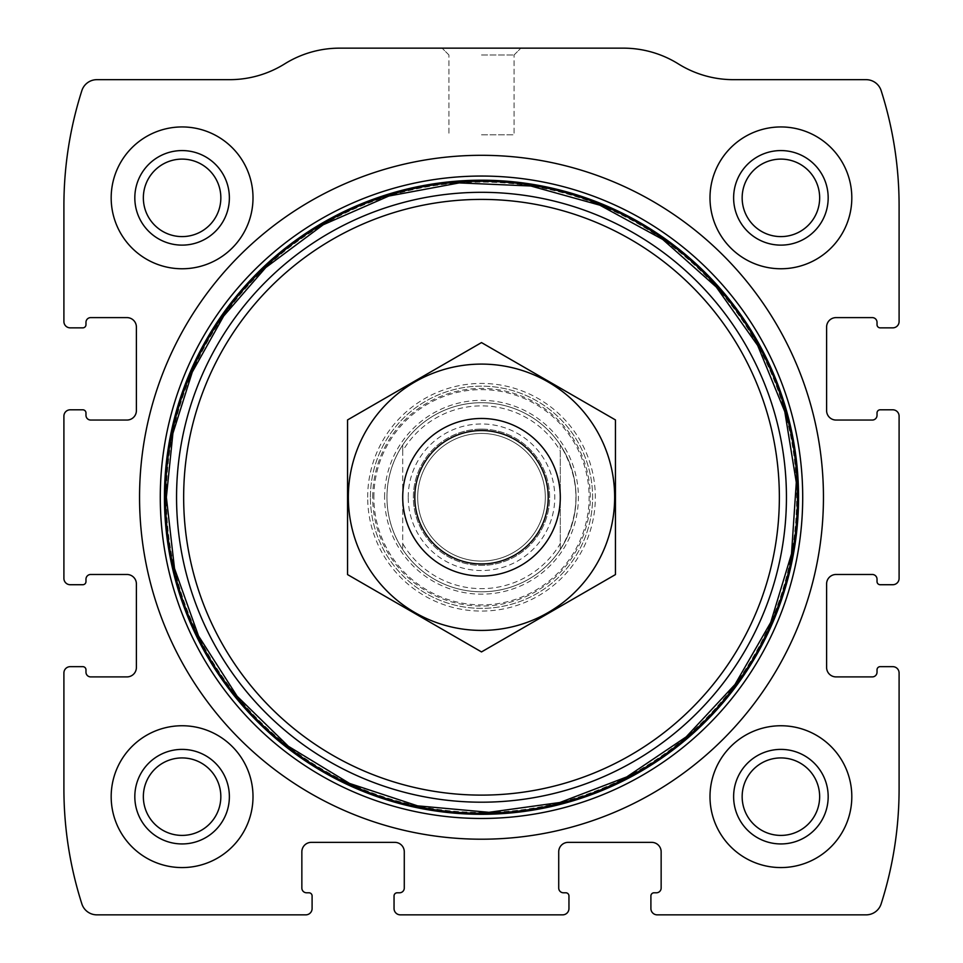 <?xml version="1.0" encoding="UTF-8"?>
<svg xmlns="http://www.w3.org/2000/svg" width="963" height="963" viewBox="0 0 963 963"><rect width="100%" height="100%" fill="white"/><g stroke="black" fill="none" stroke-linecap="round" stroke-linejoin="round"><path stroke-width="0.72" stroke-dasharray="4.82 3.61" d="M63.907 672.956L63.907 788.781A378.194 378.194 0 0 0 81.855 903.884A15.757 15.757 0 0 0 96.866 914.85L305.801 914.85A6.308 6.308 0 0 0 312.096 908.542L312.096 895.939A3.154 3.154 0 0 0 308.942 892.785L306.583 892.785A4.731 4.731 0 0 1 301.852 888.067L301.852 851.822A9.449 9.449 0 0 1 311.314 842.36L394.83 842.36A9.449 9.449 0 0 1 404.279 851.822L404.279 888.067A4.731 4.731 0 0 1 399.561 892.785L397.189 892.785A3.154 3.154 0 0 0 394.048 895.939L394.048 908.542A6.308 6.308 0 0 0 400.343 914.85L562.657 914.85A6.308 6.308 0 0 0 568.952 908.542L568.952 895.939A3.154 3.154 0 0 0 565.811 892.785L563.439 892.785A4.731 4.731 0 0 1 558.721 888.067L558.721 851.822A9.449 9.449 0 0 1 568.17 842.36L651.686 842.36A9.449 9.449 0 0 1 661.148 851.822L661.148 888.067A4.731 4.731 0 0 1 656.417 892.785L654.058 892.785A3.154 3.154 0 0 0 650.904 895.939L650.904 908.542A6.308 6.308 0 0 0 657.199 914.85L866.134 914.85A15.757 15.757 0 0 0 881.145 903.884A378.194 378.194 0 0 0 899.093 788.781L899.093 672.956A6.308 6.308 0 0 0 892.785 666.661L880.182 666.661A3.154 3.154 0 0 0 877.028 669.815L877.028 672.174A4.731 4.731 0 0 1 872.297 676.905L836.065 676.905A9.449 9.449 0 0 1 826.603 667.443L826.603 583.927A9.449 9.449 0 0 1 836.065 574.478L872.297 574.478A4.731 4.731 0 0 1 877.028 579.196L877.028 581.568A3.154 3.154 0 0 0 880.182 584.722L892.785 584.722A6.308 6.308 0 0 0 899.093 578.414L899.093 416.1A6.308 6.308 0 0 0 892.785 409.805L880.182 409.805A3.154 3.154 0 0 0 877.028 412.946L877.028 415.318A4.731 4.731 0 0 1 872.297 420.049L836.065 420.049A9.449 9.449 0 0 1 826.603 410.587L826.603 327.071A9.449 9.449 0 0 1 836.065 317.609L872.297 317.609A4.731 4.731 0 0 1 877.028 322.34L877.028 324.712A3.154 3.154 0 0 0 880.182 327.853L892.785 327.853A6.308 6.308 0 0 0 899.093 321.558L899.093 205.733A378.194 378.194 0 0 0 881.145 90.63A15.757 15.757 0 0 0 866.134 79.664L733.409 79.664A104.004 104.004 0 0 1 678.361 63.907A104.004 104.004 0 0 0 623.326 48.15L339.674 48.15A104.004 104.004 0 0 0 284.639 63.907A104.004 104.004 0 0 1 229.591 79.664L96.866 79.664A15.757 15.757 0 0 0 81.855 90.63A378.194 378.194 0 0 0 63.907 205.733L63.907 321.558A6.308 6.308 0 0 0 70.215 327.853L82.818 327.853A3.154 3.154 0 0 0 85.972 324.712L85.972 322.34A4.731 4.731 0 0 1 90.703 317.609L126.935 317.609A9.449 9.449 0 0 1 136.397 327.071L136.397 410.587A9.449 9.449 0 0 1 126.935 420.049L90.703 420.049A4.731 4.731 0 0 1 85.972 415.318L85.972 412.946A3.154 3.154 0 0 0 82.818 409.805L70.215 409.805A6.308 6.308 0 0 0 63.907 416.1L63.907 578.414A6.308 6.308 0 0 0 70.215 584.722L82.818 584.722A3.154 3.154 0 0 0 85.972 581.568L85.972 579.196A4.731 4.731 0 0 1 90.703 574.478L126.935 574.478A9.449 9.449 0 0 1 136.397 583.927L136.397 667.443A9.449 9.449 0 0 1 126.935 676.905L90.703 676.905A4.731 4.731 0 0 1 85.972 672.174L85.972 669.815A3.154 3.154 0 0 0 82.818 666.661L70.215 666.661A6.308 6.308 0 0 0 63.907 672.956M481.5 48.15L520.899 48.15L481.5 48.15M111.178 796.666A70.913 70.913 0 0 1 217.554 735.25A70.913 70.913 0 0 1 217.554 858.069A70.913 70.913 0 0 1 111.178 796.666A70.913 70.913 0 0 1 217.554 735.25A70.913 70.913 0 0 1 217.554 858.069A70.913 70.913 0 0 1 111.178 796.666A70.913 70.913 0 0 1 217.554 735.25A70.913 70.913 0 0 1 217.554 858.069A70.913 70.913 0 0 1 111.178 796.666M111.178 197.848A70.913 70.913 0 0 1 217.554 136.445A70.913 70.913 0 0 1 217.554 259.264A70.913 70.913 0 0 1 111.178 197.848A70.913 70.913 0 0 1 217.554 136.445A70.913 70.913 0 0 1 217.554 259.264A70.913 70.913 0 0 1 111.178 197.848A70.913 70.913 0 0 1 217.554 136.445A70.913 70.913 0 0 1 217.554 259.264A70.913 70.913 0 0 1 111.178 197.848M709.996 796.666A70.913 70.913 0 0 1 816.359 735.25A70.913 70.913 0 0 1 816.359 858.069A70.913 70.913 0 0 1 709.996 796.666A70.913 70.913 0 0 1 816.359 735.25A70.913 70.913 0 0 1 816.359 858.069A70.913 70.913 0 0 1 709.996 796.666A70.913 70.913 0 0 1 816.359 735.25A70.913 70.913 0 0 1 816.359 858.069A70.913 70.913 0 0 1 709.996 796.666M709.996 197.848A70.913 70.913 0 0 1 816.359 136.445A70.913 70.913 0 0 1 816.359 259.264A70.913 70.913 0 0 1 709.996 197.848A70.913 70.913 0 0 1 816.359 136.445A70.913 70.913 0 0 1 816.359 259.264A70.913 70.913 0 0 1 709.996 197.848A70.913 70.913 0 0 1 816.359 136.445A70.913 70.913 0 0 1 816.359 259.264A70.913 70.913 0 0 1 709.996 197.848M481.5 54.975L514.073 54.975L481.5 54.975M481.5 134.82L514.073 134.82L481.5 134.82M742.16 197.848A38.737 38.737 0 0 1 800.277 164.3A38.737 38.737 0 0 1 800.277 231.409A38.737 38.737 0 0 1 742.16 197.848M733.625 197.848A47.271 47.271 0 0 1 804.538 156.909A47.271 47.271 0 0 1 804.538 238.788A47.271 47.271 0 0 1 733.625 197.848M742.16 796.666A38.737 38.737 0 0 1 800.277 763.117A38.737 38.737 0 0 1 800.277 830.214A38.737 38.737 0 0 1 742.16 796.666M733.625 796.666A47.271 47.271 0 0 1 804.538 755.726A47.271 47.271 0 0 1 804.538 837.605A47.271 47.271 0 0 1 733.625 796.666M143.355 197.848A38.737 38.737 0 0 1 201.46 164.3A38.737 38.737 0 0 1 201.46 231.409A38.737 38.737 0 0 1 143.355 197.848M134.82 197.848A47.271 47.271 0 0 1 205.733 156.909A47.271 47.271 0 0 1 205.733 238.788A47.271 47.271 0 0 1 134.82 197.848M143.355 796.666A38.737 38.737 0 0 1 201.46 763.117A38.737 38.737 0 0 1 201.46 830.214A38.737 38.737 0 0 1 143.355 796.666M134.82 796.666A47.271 47.271 0 0 1 205.733 755.726A47.271 47.271 0 0 1 205.733 837.605A47.271 47.271 0 0 1 134.82 796.666M139.551 497.257A341.949 341.949 0 0 1 652.481 201.123A341.949 341.949 0 0 1 652.481 793.404A341.949 341.949 0 0 1 139.551 497.257M164.673 497.257A316.827 316.827 0 0 1 639.914 222.874A316.827 316.827 0 0 1 639.914 771.64A316.827 316.827 0 0 1 164.673 497.257M367.673 497.257A113.827 113.827 0 0 1 538.413 398.682A113.827 113.827 0 0 1 538.413 595.832A113.827 113.827 0 0 1 367.673 497.257M370.406 497.257A111.094 111.094 0 0 1 537.053 401.041A111.094 111.094 0 0 1 537.053 593.473A111.094 111.094 0 0 1 370.406 497.257A111.094 111.094 0 0 1 537.053 401.041A111.094 111.094 0 0 1 537.053 593.473A111.094 111.094 0 0 1 370.406 497.257M384.586 497.257A96.914 96.914 0 0 1 529.951 413.332A96.914 96.914 0 0 1 529.951 581.183A96.914 96.914 0 0 1 384.586 497.257M576.055 497.257A94.555 94.555 0 0 0 481.5 402.715A94.555 94.555 0 0 0 386.945 497.257A94.555 94.555 0 0 0 481.5 591.812A94.555 94.555 0 0 0 576.055 497.257M166.334 497.257A315.166 315.166 0 0 1 639.083 224.319A315.166 315.166 0 0 1 639.083 770.195A315.166 315.166 0 0 1 166.334 497.257A315.166 315.166 0 0 1 639.083 224.319A315.166 315.166 0 0 1 639.083 770.195A315.166 315.166 0 0 1 166.334 497.257A315.166 315.166 0 0 1 639.083 224.319A315.166 315.166 0 0 1 639.083 770.195A315.166 315.166 0 0 1 166.334 497.257A315.166 315.166 0 0 1 639.083 224.319A315.166 315.166 0 0 1 639.083 770.195A315.166 315.166 0 0 1 166.334 497.257M402.715 450.937L402.715 444.99C392.35 460.88 387.09 478.298 386.945 497.257A94.555 94.555 0 0 1 528.771 415.378A94.555 94.555 0 0 1 528.771 579.136A94.555 94.555 0 0 1 386.945 497.257A94.555 94.555 0 0 1 528.771 415.378A94.555 94.555 0 0 1 528.771 579.136A94.555 94.555 0 0 1 386.945 497.257C387.09 516.216 392.35 533.646 402.715 549.524L402.715 450.937A91.401 91.401 0 0 1 560.285 450.937L560.285 543.577A91.401 91.401 0 0 1 402.715 543.577M560.285 543.577L560.285 549.524A94.555 94.555 0 0 1 402.715 549.524L402.715 444.99A94.555 94.555 0 0 1 560.285 444.99L560.285 450.937M560.285 549.524C581.122 514.675 581.122 479.839 560.285 444.99L560.285 549.524M402.715 497.257A78.785 78.785 0 0 1 520.899 429.029A78.785 78.785 0 0 1 520.899 565.498A78.785 78.785 0 0 1 402.715 497.257M417.677 497.257A63.823 63.823 0 0 1 513.411 441.993A63.823 63.823 0 0 1 513.411 552.533A63.823 63.823 0 0 1 417.677 497.257A63.823 63.823 0 0 1 513.411 441.993A63.823 63.823 0 0 1 513.411 552.533A63.823 63.823 0 0 1 417.677 497.257A63.823 63.823 0 0 1 513.411 441.993A63.823 63.823 0 0 1 513.411 552.533A63.823 63.823 0 0 1 417.677 497.257M481.5 418.472A78.785 78.785 0 0 1 549.741 536.656A78.785 78.785 0 0 1 413.259 536.656A78.785 78.785 0 0 1 481.5 418.472A78.785 78.785 0 0 1 549.741 536.656A78.785 78.785 0 0 1 413.259 536.656A78.785 78.785 0 0 1 481.5 418.472M347.559 574.586L347.559 419.928L481.5 342.587L615.441 419.928L615.441 574.586L481.5 651.927L347.559 574.586M481.5 364.098A133.159 133.159 0 0 1 596.819 563.837A133.159 133.159 0 0 1 366.181 563.837A133.159 133.159 0 0 1 481.5 364.098M481.5 429.125A68.132 68.132 0 0 1 540.508 531.323A68.132 68.132 0 0 1 422.492 531.323A68.132 68.132 0 0 1 481.5 429.125A68.132 68.132 0 0 1 540.508 531.323A68.132 68.132 0 0 1 422.492 531.323A68.132 68.132 0 0 1 481.5 429.125M372.693 497.257A108.807 108.807 0 0 1 535.909 403.028A108.807 108.807 0 0 1 535.909 591.487A108.807 108.807 0 0 1 372.693 497.257M373.873 497.257A107.627 107.627 0 0 1 535.32 404.051A107.627 107.627 0 0 1 535.32 590.463A107.627 107.627 0 0 1 373.873 497.257M408.228 497.257A73.272 73.272 0 0 1 518.142 433.795A73.272 73.272 0 0 1 518.142 560.719A73.272 73.272 0 0 1 408.228 497.257M414.909 497.257A66.591 66.591 0 0 1 514.796 439.585A66.591 66.591 0 0 1 514.796 554.929A66.591 66.591 0 0 1 414.909 497.257M514.073 54.975L520.899 48.15L514.073 54.975L514.073 134.82L514.073 54.975M448.927 54.975L442.101 48.15L448.927 54.975L448.927 134.82L448.927 54.975"/><path stroke-width="1.44" d="M63.907 672.956L63.907 788.781A378.194 378.194 0 0 0 81.855 903.884A15.757 15.757 0 0 0 96.866 914.85L305.801 914.85A6.308 6.308 0 0 0 312.096 908.542L312.096 895.939A3.154 3.154 0 0 0 308.942 892.785L306.583 892.785A4.731 4.731 0 0 1 301.852 888.067L301.852 851.822A9.449 9.449 0 0 1 311.314 842.36L394.83 842.36A9.449 9.449 0 0 1 404.279 851.822L404.279 888.067A4.731 4.731 0 0 1 399.561 892.785L397.189 892.785A3.154 3.154 0 0 0 394.048 895.939L394.048 908.542A6.308 6.308 0 0 0 400.343 914.85L562.657 914.85A6.308 6.308 0 0 0 568.952 908.542L568.952 895.939A3.154 3.154 0 0 0 565.811 892.785L563.439 892.785A4.731 4.731 0 0 1 558.721 888.067L558.721 851.822A9.449 9.449 0 0 1 568.17 842.36L651.686 842.36A9.449 9.449 0 0 1 661.148 851.822L661.148 888.067A4.731 4.731 0 0 1 656.417 892.785L654.058 892.785A3.154 3.154 0 0 0 650.904 895.939L650.904 908.542A6.308 6.308 0 0 0 657.199 914.85L866.134 914.85A15.757 15.757 0 0 0 881.145 903.884A378.194 378.194 0 0 0 899.093 788.781L899.093 672.956A6.308 6.308 0 0 0 892.785 666.661L880.182 666.661A3.154 3.154 0 0 0 877.028 669.815L877.028 672.174A4.731 4.731 0 0 1 872.297 676.905L836.065 676.905A9.449 9.449 0 0 1 826.603 667.443L826.603 583.927A9.449 9.449 0 0 1 836.065 574.478L872.297 574.478A4.731 4.731 0 0 1 877.028 579.196L877.028 581.568A3.154 3.154 0 0 0 880.182 584.722L892.785 584.722A6.308 6.308 0 0 0 899.093 578.414L899.093 416.1A6.308 6.308 0 0 0 892.785 409.805L880.182 409.805A3.154 3.154 0 0 0 877.028 412.946L877.028 415.318A4.731 4.731 0 0 1 872.297 420.049L836.065 420.049A9.449 9.449 0 0 1 826.603 410.587L826.603 327.071A9.449 9.449 0 0 1 836.065 317.609L872.297 317.609A4.731 4.731 0 0 1 877.028 322.34L877.028 324.712A3.154 3.154 0 0 0 880.182 327.853L892.785 327.853A6.308 6.308 0 0 0 899.093 321.558L899.093 205.733A378.194 378.194 0 0 0 881.145 90.63A15.757 15.757 0 0 0 866.134 79.664L733.409 79.664A104.004 104.004 0 0 1 678.361 63.907A104.004 104.004 0 0 0 623.326 48.15L339.674 48.15A104.004 104.004 0 0 0 284.639 63.907A104.004 104.004 0 0 1 229.591 79.664L96.866 79.664A15.757 15.757 0 0 0 81.855 90.63A378.194 378.194 0 0 0 63.907 205.733L63.907 321.558A6.308 6.308 0 0 0 70.215 327.853L82.818 327.853A3.154 3.154 0 0 0 85.972 324.712L85.972 322.34A4.731 4.731 0 0 1 90.703 317.609L126.935 317.609A9.449 9.449 0 0 1 136.397 327.071L136.397 410.587A9.449 9.449 0 0 1 126.935 420.049L90.703 420.049A4.731 4.731 0 0 1 85.972 415.318L85.972 412.946A3.154 3.154 0 0 0 82.818 409.805L70.215 409.805A6.308 6.308 0 0 0 63.907 416.1L63.907 578.414A6.308 6.308 0 0 0 70.215 584.722L82.818 584.722A3.154 3.154 0 0 0 85.972 581.568L85.972 579.196A4.731 4.731 0 0 1 90.703 574.478L126.935 574.478A9.449 9.449 0 0 1 136.397 583.927L136.397 667.443A9.449 9.449 0 0 1 126.935 676.905L90.703 676.905A4.731 4.731 0 0 1 85.972 672.174L85.972 669.815A3.154 3.154 0 0 0 82.818 666.661L70.215 666.661A6.308 6.308 0 0 0 63.907 672.956M823.449 497.257A341.949 341.949 0 0 0 481.5 155.308A341.949 341.949 0 0 0 139.551 497.257A341.949 341.949 0 0 0 481.5 839.206A341.949 341.949 0 0 0 823.449 497.257M111.178 796.666A70.913 70.913 0 0 1 217.554 735.25A70.913 70.913 0 0 1 217.554 858.069A70.913 70.913 0 0 1 111.178 796.666M111.178 197.848A70.913 70.913 0 0 1 217.554 136.445A70.913 70.913 0 0 1 217.554 259.264A70.913 70.913 0 0 1 111.178 197.848M709.996 796.666A70.913 70.913 0 0 1 816.359 735.25A70.913 70.913 0 0 1 816.359 858.069A70.913 70.913 0 0 1 709.996 796.666M709.996 197.848A70.913 70.913 0 0 1 816.359 136.445A70.913 70.913 0 0 1 816.359 259.264A70.913 70.913 0 0 1 709.996 197.848M733.625 197.848A47.271 47.271 0 0 1 804.538 156.909A47.271 47.271 0 0 1 804.538 238.788A47.271 47.271 0 0 1 733.625 197.848M742.16 197.848A38.737 38.737 0 0 1 800.277 164.3A38.737 38.737 0 0 1 800.277 231.409A38.737 38.737 0 0 1 742.16 197.848M733.625 796.666A47.271 47.271 0 0 1 804.538 755.726A47.271 47.271 0 0 1 804.538 837.605A47.271 47.271 0 0 1 733.625 796.666M742.16 796.666A38.737 38.737 0 0 1 800.277 763.117A38.737 38.737 0 0 1 800.277 830.214A38.737 38.737 0 0 1 742.16 796.666M134.82 197.848A47.271 47.271 0 0 1 205.733 156.909A47.271 47.271 0 0 1 205.733 238.788A47.271 47.271 0 0 1 134.82 197.848M143.355 197.848A38.737 38.737 0 0 1 201.46 164.3A38.737 38.737 0 0 1 201.46 231.409A38.737 38.737 0 0 1 143.355 197.848M134.82 796.666A47.271 47.271 0 0 1 205.733 755.726A47.271 47.271 0 0 1 205.733 837.605A47.271 47.271 0 0 1 134.82 796.666M143.355 796.666A38.737 38.737 0 0 1 201.46 763.117A38.737 38.737 0 0 1 201.46 830.214A38.737 38.737 0 0 1 143.355 796.666M414.8 497.257A66.7 66.7 0 0 1 514.856 439.489A66.7 66.7 0 0 1 514.856 555.025A66.7 66.7 0 0 1 414.8 497.257M402.715 497.257A78.785 78.785 0 0 1 520.899 429.029A78.785 78.785 0 0 1 520.899 565.498A78.785 78.785 0 0 1 402.715 497.257M481.5 364.098A133.159 133.159 0 0 1 596.819 563.837A133.159 133.159 0 0 1 366.181 563.837A133.159 133.159 0 0 1 481.5 364.098M615.441 574.586L615.441 419.928L481.5 342.587L347.559 419.928L347.559 574.586L481.5 651.927L615.441 574.586M160.279 497.257A321.221 321.221 0 0 1 642.104 219.083A321.221 321.221 0 0 1 642.104 775.444A321.221 321.221 0 0 1 160.279 497.257M164.444 497.257A317.056 317.056 0 0 1 640.034 222.682A317.056 317.056 0 0 1 640.034 771.832A317.056 317.056 0 0 1 164.444 497.257M165.504 497.257A315.996 315.996 0 0 1 639.492 223.597A315.996 315.996 0 0 1 639.492 770.918A315.996 315.996 0 0 1 165.504 497.257M176.554 497.257A304.946 304.946 0 0 1 633.967 233.166A304.946 304.946 0 0 1 633.967 761.348A304.946 304.946 0 0 1 176.554 497.257M183.656 497.257A297.844 297.844 0 0 1 630.428 239.318A297.844 297.844 0 0 1 630.428 755.209A297.844 297.844 0 0 1 183.656 497.257M166.358 497.257L174.496 568.423L198.498 635.905L237.115 696.225L288.346 746.265L349.569 783.449L417.593 805.85L488.927 812.315L559.876 802.504L626.769 776.912L686.174 736.888L734.986 684.488L770.725 622.411L791.514 553.869L796.293 482.415L784.809 411.719L757.664 345.44L716.243 286.998L662.713 239.426L599.805 205.167L530.794 185.991L459.243 182.91L388.835 196.043L323.219 224.752L265.776 267.533L223.669 316.057L192.275 372.103L172.907 433.35L166.358 497.257"/></g></svg>
